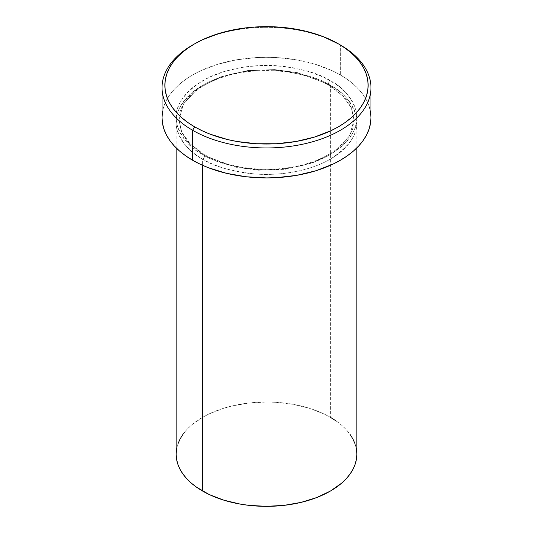 <?xml version="1.0" encoding="UTF-8"?>
<svg xmlns="http://www.w3.org/2000/svg" width="533" height="533" viewBox="0 0 533 533"><rect width="100%" height="100%" fill="white"/><g stroke="black" fill="none" stroke-linecap="round" stroke-linejoin="round"><path stroke-width="0.4" stroke-dasharray="2.67 2" d="M328.388 84.181A2.825 1.632 -60 0 1 330.387 80.723C320.133 73.82 303.097 68.904 279.279 65.972C255.753 63.707 224.047 68.057 202.613 80.723C181.167 94.874 172.645 109.625 177.056 124.982C182.139 138.74 190.654 148.574 202.613 154.49A2.825 1.632 -60 0 1 204.026 154.35A2.825 1.632 -60 0 1 204.612 155.643L187.516 141.691L181.413 131.758L178.975 119.912L183.392 104.055L197.583 88.764L220.435 76.945L247.778 70.549L274.608 69.596L297.527 72.661L328.388 84.181L297.527 72.661L274.608 69.596L247.778 70.549L220.435 76.945L197.583 88.764L183.392 104.055L178.975 119.912L181.413 131.758L187.516 141.691L204.612 155.643A2.825 1.632 -60 0 1 202.613 159.101C190.654 153.184 182.139 143.35 177.056 129.599C172.645 114.242 181.167 99.484 202.613 85.333C224.047 72.668 255.753 68.317 279.279 70.583C303.097 73.514 320.133 78.431 330.387 85.333A2.825 1.632 -60 0 1 328.974 85.473A2.825 1.632 -60 0 1 328.388 84.181A2.825 1.632 120 0 0 328.974 85.473A2.825 1.632 120 0 0 330.387 85.333A90.35 52.161 180 0 1 356.85 122.217A90.35 52.161 180 0 1 301.078 170.413A90.35 52.161 180 0 1 202.613 159.101L202.613 165.33L202.613 159.101A90.35 52.161 180 0 1 176.15 122.217A90.35 52.161 180 0 1 231.922 74.027A90.35 52.161 180 0 1 330.387 85.333L330.387 417.299L330.387 85.333C342.346 91.25 350.861 101.09 355.944 114.842C360.355 130.199 351.833 144.956 330.387 159.101C308.953 171.773 277.247 176.117 253.721 173.858C229.903 170.926 212.867 166.01 202.613 159.101A2.825 1.632 120 0 0 204.612 155.643L235.473 167.162L258.392 170.227L285.222 169.274L312.565 162.885L335.417 151.066L349.608 135.768L354.025 119.912L351.587 108.072L345.484 98.139L328.388 84.181L345.484 98.139L351.587 108.072L354.025 119.912L349.608 135.768L335.417 151.066L312.565 162.885L285.222 169.274L258.392 170.227L235.473 167.162L204.612 155.643A2.825 1.632 120 0 0 204.026 154.35A2.825 1.632 120 0 0 202.613 154.49L216.305 160.979L231.922 165.803L248.871 168.768L257.646 169.521L266.5 169.774L284.129 168.768L301.078 165.803L309.093 163.611L316.695 160.979L330.387 154.49L341.626 146.588L346.184 142.198L349.974 137.567L352.959 132.75L355.111 127.787L356.417 122.723L356.85 117.606L356.417 112.496L355.111 107.433L352.959 102.469L349.974 97.646L346.184 93.022L341.626 88.625L336.343 84.514L323.817 77.285L309.093 71.602L292.73 67.691L284.129 66.445L266.5 65.446L248.871 66.445L240.27 67.691L223.907 71.602L209.183 77.285L196.657 84.514L191.374 88.625L186.816 93.022L183.026 97.646L180.041 102.469L177.889 107.433L176.583 112.496L176.15 117.606L176.583 122.723L177.889 127.787L180.041 132.75L183.026 137.567L186.816 142.198L191.374 146.588L202.613 154.49C212.867 161.399 229.903 166.316 253.721 169.247C277.247 171.506 308.953 167.162 330.387 154.49C351.833 140.339 360.355 125.588 355.944 110.231C350.861 96.48 342.346 86.639 330.387 80.723A2.825 1.632 120 0 0 328.388 84.181M356.85 454.189A90.35 52.161 0 0 0 330.387 417.299A90.35 52.161 0 0 0 231.922 405.993A90.35 52.161 0 0 0 176.15 454.189M370.968 117.606A104.468 60.316 0 0 0 340.367 74.96L340.367 44.992L340.367 74.96A104.468 60.316 0 0 0 226.525 61.888A104.468 60.316 0 0 0 162.032 117.606M336.343 421.097L341.626 425.207L346.184 429.598L349.974 434.222M355.111 444.009L356.417 449.072M176.583 449.072L177.889 444.009M183.026 434.222L186.816 429.598L191.374 425.207L202.613 417.299L209.183 413.861L223.907 408.185L231.922 405.993L248.871 403.028L266.5 402.022L275.354 402.275L292.73 404.267L309.093 408.185L323.817 413.861L330.387 417.299M193.639 44.412A104.468 60.316 180 0 1 340.367 44.992A104.468 60.316 0 0 0 192.633 44.992M162.538 111.697L164.037 105.84L166.529 100.097L169.987 94.528L174.371 89.178L179.641 84.101L185.744 79.344L192.633 74.96L200.228 70.982L217.257 64.413L236.172 59.889L256.26 57.584L266.5 57.297L276.74 57.584L296.828 59.889L315.743 64.413L332.772 70.982L340.367 74.96L347.256 79.344L353.359 84.101L358.629 89.178L363.013 94.528L366.471 100.097L368.963 105.84L370.462 111.697M204.026 154.35L190.234 143.983L181.753 132.151L178.975 119.912C178.295 100.764 201.494 80.843 235.339 73.84C267 66.712 305.476 71.555 328.974 85.473L342.832 95.913L351.314 107.826L354.025 119.912C354.698 139.006 331.653 158.874 297.947 165.93C266.233 173.145 227.598 168.315 204.026 154.35M356.85 122.217L356.85 147.888M176.15 122.217L176.15 147.888"/><path stroke-width="0.8" d="M194.625 43.839L192.633 44.992A104.468 60.316 0 0 0 192.633 130.285L194.625 126.827A101.643 58.683 180 0 1 194.625 43.839A101.643 58.683 180 0 1 338.375 43.839L322.971 36.537L305.396 31.114L296.008 29.175L276.46 26.93L256.54 26.93L246.672 27.776L227.604 31.114L218.583 33.579L202.02 39.968L194.625 43.839L187.929 48.103L181.986 52.734L176.856 57.671L172.592 62.874L169.234 68.297L166.809 73.887L165.343 79.584L164.857 85.333L165.343 91.083L166.809 96.779L169.234 102.369L172.592 107.793L176.856 112.996L181.986 117.933L187.929 122.563L194.625 126.827L202.02 130.698L210.029 134.129L227.604 139.553L236.992 141.492L256.54 143.737L276.46 143.737L296.008 141.492L314.417 137.088L330.98 130.698L338.375 126.827L345.071 122.563L351.014 117.933L356.144 112.996L360.408 107.793L363.766 102.369L366.191 96.779L367.657 91.083L368.143 85.333L367.657 79.584L366.191 73.887L363.766 68.297L360.408 62.874L356.144 57.671L351.014 52.734L345.071 48.103L338.375 43.839A101.643 58.683 180 0 1 338.375 126.827A101.643 58.683 180 0 1 194.625 126.827L192.633 130.285A104.468 60.316 0 0 0 340.367 130.285A104.468 60.316 0 0 0 340.367 44.992L340.367 44.992A104.468 60.316 180 0 1 370.968 87.639A104.468 60.316 180 0 1 306.475 143.364A104.468 60.316 180 0 1 192.633 130.285L192.633 160.253A104.468 60.316 0 0 0 306.475 173.332A104.468 60.316 0 0 0 370.968 117.606L370.462 123.523L368.963 129.372L366.471 135.115L363.013 140.692L358.629 146.042L353.359 151.119L347.256 155.869L340.367 160.253L332.772 164.231L315.743 170.8L296.828 175.324L276.74 177.629L266.5 177.922L246.119 176.763L226.525 173.332L208.463 167.755L200.228 164.231L192.633 160.253L192.633 130.285A104.468 60.316 180 0 1 162.032 87.639A104.468 60.316 180 0 1 193.639 44.412M176.15 147.888L176.15 454.189A90.35 52.161 0 0 0 202.613 491.073L202.613 165.33L202.613 491.073A90.35 52.161 0 0 0 301.078 502.379A90.35 52.161 0 0 0 356.85 454.189L356.417 459.299L355.111 464.363L352.959 469.326L349.974 474.15L346.184 478.774L341.626 483.165L330.387 491.073L316.695 497.562L301.078 502.379L284.129 505.351L266.5 506.35L248.871 505.351L240.27 504.105L223.907 500.194L209.183 494.511L196.657 487.282L191.374 483.165L186.816 478.774L183.026 474.15L180.041 469.326L177.889 464.363L176.583 459.299L176.15 454.189L176.583 449.072M330.387 417.299L336.343 421.097M349.974 434.222L352.959 439.045L355.111 444.009M356.417 449.072L356.85 454.189L356.85 147.888M177.889 444.009L180.041 439.045L183.026 434.222M162.032 87.639L162.032 117.606A104.468 60.316 0 0 0 192.633 160.253L185.744 155.869L179.641 151.119L174.371 146.042L169.987 140.692L166.529 135.115L164.037 129.372L162.538 123.523L162.032 117.606L162.538 111.697M370.462 111.697L370.968 117.606L370.968 87.639M340.367 44.992L338.375 43.839"/></g></svg>
